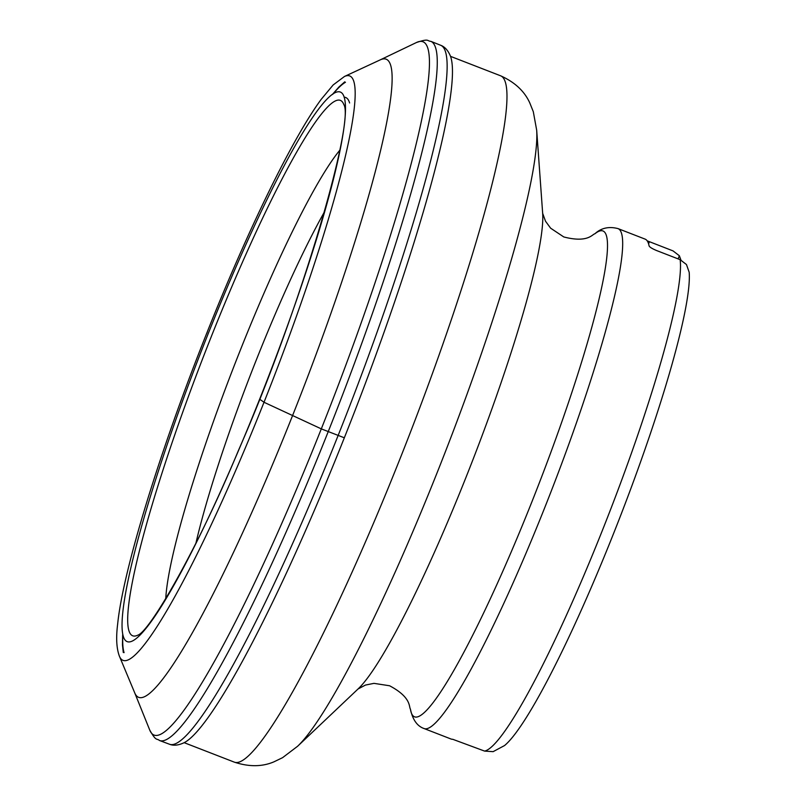 <?xml version="1.0" encoding="UTF-8"?>
<svg xmlns="http://www.w3.org/2000/svg" width="806" height="806" viewBox="0 0 806 806"><rect width="100%" height="100%" fill="white"/><g stroke="black" fill="none" stroke-linecap="round" stroke-linejoin="round"><path stroke-width="1.21" d="M647.178 240.823L673.06 250.908L679.367 255.764L680.919 260.006M493.121 751.655L504.536 745.56A260.872 31.797 111.2 0 0 618.716 520.464A260.872 31.797 111.2 0 0 689.18 272.247L686.46 264.539L680.153 259.683L656.517 250.515C652.165 248.681 649.696 247.16 649.092 245.921A268.116 32.673 -68.8 0 0 645.062 239.1L618.071 228.622A268.116 32.673 111.2 0 1 544.675 507.81A268.116 32.673 111.2 0 1 424.047 728.533L451.048 739.011A268.116 32.673 -68.8 0 0 452.75 739.293L484.597 751.091L493.091 751.655M678.118 258.897L679.367 255.764M430.867 41.348A374.981 45.7 -68.8 0 1 337.734 407.433A374.981 45.7 -68.8 0 1 159.517 740.502C156.324 737.933 156.414 741.973 149.654 729.904A371.828 45.317 -68.8 0 0 149.674 729.924L134.662 692.707A342.238 41.711 -68.8 0 0 134.683 692.757A342.238 41.711 -68.8 0 0 301.323 393.298A342.238 41.711 -68.8 0 0 380.331 59.825A342.238 41.711 -68.8 0 0 380.281 59.846L416.47 42.506A371.828 45.317 -68.8 0 0 416.44 42.517C429.568 38.154 426.777 41.076 430.867 41.348L440.721 45.287C444.841 46.819 448.096 50.456 450.483 56.218A371.566 45.287 -68.8 0 0 450.443 56.118M339.86 150.168A256.127 31.212 -68.8 0 0 242.626 344.384A256.127 31.212 -68.8 0 0 240.218 350.419A256.127 31.212 -68.8 0 0 165.754 598.767M259.643 399.182L264.005 402.265L321.302 428.873L344.333 437.799M424.047 728.533C417.165 726.166 412.622 719.687 410.415 709.078A260.56 31.756 -68.8 0 0 531.738 502.219A260.56 31.756 -68.8 0 0 594.878 233.79C592.309 234.183 587.987 243.231 563.777 236.944L550.629 228.189L545.501 221.197L542.66 213.308M297.595 746.265L358.136 688.888A263.33 32.089 -68.8 0 0 472.86 459.873A263.33 32.089 -68.8 0 0 542.67 213.429L536.685 130.229A341.19 41.58 111.2 0 1 437.527 471.691A341.19 41.58 111.2 0 1 297.595 746.265L282.584 757.67L273.929 761.841C262.131 766.859 248.913 766.959 234.274 762.123A368.1 44.864 -68.8 0 0 409.277 435.2A368.1 44.864 -68.8 0 0 500.647 75.814L450.534 56.36M484.597 751.091A268.116 32.673 -68.8 0 0 602.455 530.227A268.116 32.673 -68.8 0 0 680.153 259.683M324.617 211.565A233.065 28.401 -68.8 0 0 256.852 358.599A233.065 28.401 -68.8 0 0 195.918 543.173M345.452 82.283A309.403 37.711 -68.8 0 0 332.949 94.111M122.834 635.481A309.403 37.711 -68.8 0 0 124.084 652.648M344.112 97.194A291.812 35.565 111.2 0 1 349.603 102.987M649.424 241.74L648.588 243.845M183.939 742.8A371.566 45.287 -68.8 0 0 184.03 742.749A371.566 45.287 -68.8 0 0 353.814 413.669A371.566 45.287 -68.8 0 0 450.483 56.218M159.517 740.502L169.462 744.23A374.871 45.68 -68.8 0 0 347.638 411.272A374.871 45.68 -68.8 0 0 440.721 45.287M149.674 729.924A371.828 45.317 -68.8 0 0 330.792 404.733A371.828 45.317 -68.8 0 0 416.47 42.506M134.683 692.757L119.449 656.296A313.423 38.194 -68.8 0 0 119.449 656.296A313.423 38.194 -68.8 0 0 119.459 656.326A313.423 38.194 -68.8 0 0 272.005 381.923A313.423 38.194 -68.8 0 0 344.515 76.449A313.423 38.194 -68.8 0 0 344.484 76.459A313.423 38.194 -68.8 0 0 344.454 76.479L380.331 59.825M206.658 333.654L207.253 332.173A306.079 37.298 -68.8 0 0 206.658 333.654M207.706 334.903A294.784 35.927 -68.8 0 0 152.495 619.733A294.784 35.927 -68.8 0 0 340.817 146.48A294.784 35.927 -68.8 0 0 207.706 334.903M211.243 336.727A287.148 34.99 -68.8 0 0 211.202 336.837A287.148 34.99 -68.8 0 0 137.937 635.098L137.937 635.098C149.483 631.511 196.624 551.254 238.556 450.191C302.965 303.59 354.67 120.255 343.83 104.579A287.148 34.99 -68.8 0 0 343.83 104.579A287.148 34.99 -68.8 0 0 211.243 336.727M410.415 709.078C408.783 707.053 411.695 697.462 389.58 685.765L373.974 683.357L365.461 685.07L358.055 688.969M234.274 762.123L184.171 742.679M536.685 130.229L533.3 111.681L529.723 102.775C524.394 91.108 514.702 82.111 500.647 75.814M344.746 81.849L338.953 86.977L332.294 94.574M123.278 652.497L122.452 644.8L122.663 634.705M594.878 233.79C601.185 227.947 608.913 226.224 618.071 228.622M169.462 744.23C173.522 745.882 178.378 745.389 184.03 742.749M344.515 76.449L333.18 84.932L321.231 99.309C292.638 137.987 247.513 230.576 206.699 333.341C160.142 449.909 123.026 570.396 117.656 624.066C115.913 637.838 116.507 648.588 119.459 656.326"/></g></svg>
